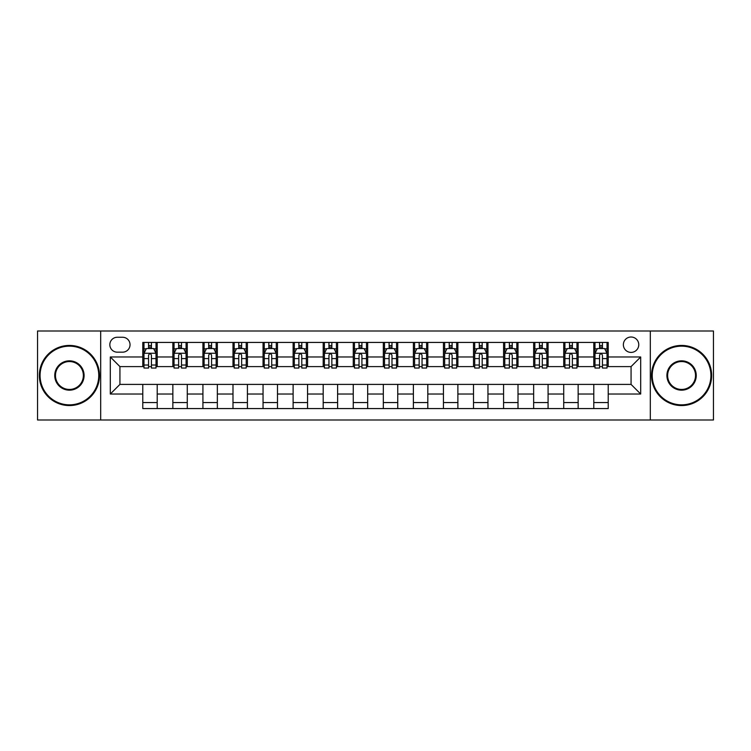 <?xml version="1.0" encoding="UTF-8"?>
<svg xmlns="http://www.w3.org/2000/svg" width="751" height="751" viewBox="0 0 751 751"><rect width="100%" height="100%" fill="white"/><g stroke="black" fill="none" stroke-linecap="round" stroke-linejoin="round"><path stroke-width="1.13" d="M631.065 337.011A7.698 7.698 0 0 0 623.368 344.709A7.698 7.698 0 0 0 631.065 352.407A7.698 7.698 0 0 0 638.763 344.709A7.698 7.698 0 0 0 631.065 337.011M650.31 419.997L713.45 419.997L713.45 331.003L650.31 331.003L650.31 419.997L100.69 419.997L100.69 331.003L37.55 331.003L37.55 419.997L100.69 419.997M117.287 352.172L122.582 352.172A7.454 7.454 0 0 0 130.036 344.709A7.454 7.454 0 0 0 122.582 337.255L117.287 337.255A7.454 7.454 0 0 0 109.834 344.709A7.454 7.454 0 0 0 117.287 352.172M650.31 331.003L100.69 331.003M142.784 394.022L110.313 394.022L110.313 356.978L142.784 356.978L142.784 366.601L119.935 366.601L119.935 384.399L142.784 384.399L142.784 408.572L608.216 408.572L608.216 384.399L631.065 384.399L631.065 366.601L608.216 366.601L608.216 356.978L640.687 356.978L640.687 394.022L608.216 394.022M608.216 356.978L608.216 342.428L142.784 342.428L142.784 356.978M593.788 342.428L593.788 366.601L594.989 366.601M599.561 366.601L602.443 366.601M607.015 366.601L608.216 366.601M593.788 366.601L576.946 366.601M563.719 342.428L563.719 366.601L564.921 366.601M569.493 366.601L572.375 366.601M563.719 366.601L546.878 366.601M533.651 342.428L533.651 366.601L534.853 366.601M539.425 366.601L542.306 366.601M533.651 366.601L516.81 366.601M503.583 342.428L503.583 366.601L504.785 366.601M509.356 366.601L512.248 366.601M503.583 366.601L486.751 366.601M473.515 342.428L473.515 366.601L474.716 366.601M479.288 366.601L482.18 366.601M473.515 366.601L456.683 366.601M443.447 342.428L443.447 366.601L444.658 366.601M449.22 366.601L452.111 366.601M443.447 366.601L426.615 366.601M413.388 342.428L413.388 366.601L414.59 366.601M419.161 366.601L422.043 366.601M413.388 366.601L396.547 366.601M383.32 342.428L383.32 366.601L384.521 366.601M389.093 366.601L391.975 366.601M383.32 366.601L366.479 366.601M353.252 342.428L353.252 366.601L354.453 366.601M359.025 366.601L361.907 366.601M353.252 366.601L336.41 366.601M323.183 342.428L323.183 366.601L324.385 366.601M328.957 366.601L331.839 366.601M323.183 366.601L306.342 366.601M293.115 342.428L293.115 366.601L294.317 366.601M298.889 366.601L301.78 366.601M293.115 366.601L276.284 366.601M263.047 342.428L263.047 366.601L264.249 366.601M268.82 366.601L271.712 366.601M263.047 366.601L246.215 366.601M232.988 342.428L232.988 366.601L234.19 366.601M238.752 366.601L241.644 366.601M232.988 366.601L216.147 366.601M202.92 342.428L202.92 366.601L204.122 366.601M208.694 366.601L211.575 366.601M202.92 366.601L186.079 366.601M172.852 342.428L172.852 366.601L174.054 366.601M178.625 366.601L181.507 366.601M172.852 366.601L156.011 366.601M142.784 366.601L143.985 366.601M148.557 366.601L151.439 366.601M142.784 384.399L157.212 384.399L157.212 408.572M608.216 384.399L157.212 384.399M157.212 342.428L157.212 366.601M142.784 348.436L143.985 348.436M148.557 348.436L151.439 348.436M156.011 348.436L157.212 348.436M142.784 402.564L157.212 402.564M172.852 384.399L172.852 408.572M187.281 342.428L187.281 366.601M172.852 348.436L174.054 348.436M178.625 348.436L181.507 348.436M186.079 348.436L187.281 348.436M187.281 384.399L187.281 408.572M172.852 402.564L187.281 402.564M202.92 384.399L202.92 408.572M217.349 384.399L217.349 408.572M202.92 402.564L217.349 402.564M217.349 342.428L217.349 366.601M202.92 348.436L204.122 348.436M208.694 348.436L211.575 348.436M216.147 348.436L217.349 348.436M232.988 384.399L232.988 408.572M247.417 384.399L247.417 408.572M232.988 402.564L247.417 402.564M247.417 342.428L247.417 366.601M232.988 348.436L234.19 348.436M238.752 348.436L241.644 348.436M246.215 348.436L247.417 348.436M263.047 384.399L263.047 408.572M277.485 384.399L277.485 408.572M263.047 402.564L277.485 402.564M277.485 342.428L277.485 366.601M263.047 348.436L264.249 348.436M268.82 348.436L271.712 348.436M276.284 348.436L277.485 348.436M293.115 384.399L293.115 408.572M307.553 384.399L307.553 408.572M293.115 402.564L307.553 402.564M307.553 342.428L307.553 366.601M293.115 348.436L294.317 348.436M298.889 348.436L301.78 348.436M306.342 348.436L307.553 348.436M323.183 384.399L323.183 408.572M337.612 384.399L337.612 408.572M323.183 402.564L337.612 402.564M337.612 342.428L337.612 366.601M323.183 348.436L324.385 348.436M328.957 348.436L331.839 348.436M336.41 348.436L337.612 348.436M353.252 384.399L353.252 408.572M367.68 384.399L367.68 408.572M353.252 402.564L367.68 402.564M367.68 342.428L367.68 366.601M353.252 348.436L354.453 348.436M359.025 348.436L361.907 348.436M366.479 348.436L367.68 348.436M383.32 384.399L383.32 408.572M397.748 384.399L397.748 408.572M383.32 402.564L397.748 402.564M397.748 342.428L397.748 366.601M383.32 348.436L384.521 348.436M389.093 348.436L391.975 348.436M396.547 348.436L397.748 348.436M413.388 384.399L413.388 408.572M427.817 384.399L427.817 408.572M413.388 402.564L427.817 402.564M427.817 342.428L427.817 366.601M413.388 348.436L414.59 348.436M419.161 348.436L422.043 348.436M426.615 348.436L427.817 348.436M443.447 384.399L443.447 408.572M457.885 384.399L457.885 408.572M443.447 402.564L457.885 402.564M457.885 342.428L457.885 366.601M443.447 348.436L444.658 348.436M449.22 348.436L452.111 348.436M456.683 348.436L457.885 348.436M473.515 384.399L473.515 408.572M487.953 384.399L487.953 408.572M473.515 402.564L487.953 402.564M487.953 342.428L487.953 366.601M473.515 348.436L474.716 348.436M479.288 348.436L482.18 348.436M486.751 348.436L487.953 348.436M503.583 384.399L503.583 408.572M518.012 384.399L518.012 408.572M503.583 402.564L518.012 402.564M518.012 342.428L518.012 366.601M503.583 348.436L504.785 348.436M509.356 348.436L512.248 348.436M516.81 348.436L518.012 348.436M533.651 384.399L533.651 408.572M548.08 384.399L548.08 408.572M533.651 402.564L548.08 402.564M548.08 342.428L548.08 366.601M533.651 348.436L534.853 348.436M539.425 348.436L542.306 348.436M546.878 348.436L548.08 348.436M563.719 384.399L563.719 408.572M578.148 384.399L578.148 408.572M563.719 402.564L578.148 402.564M578.148 342.428L578.148 366.601M563.719 348.436L564.921 348.436M569.493 348.436L572.375 348.436M576.946 348.436L578.148 348.436M593.788 384.399L593.788 408.572M593.788 402.564L608.216 402.564M593.788 348.436L594.989 348.436M599.561 348.436L602.443 348.436M607.015 348.436L608.216 348.436M119.935 366.601L110.313 356.978M119.935 384.399L110.313 394.022M640.687 356.978L631.065 366.601M640.687 394.022L631.065 384.399M151.439 345.554L148.557 345.554M156.011 365.024L151.439 365.024L151.439 368.046L156.011 368.046L156.011 353.374L153.608 348.558L146.389 348.558L143.985 353.374L143.985 368.046L148.557 368.046L148.557 365.024L143.985 365.024M143.985 353.374L143.985 342.428M156.011 353.374L156.011 342.428M148.557 348.558L148.557 342.428M151.439 342.428L151.439 348.558M151.439 365.024L151.439 355.176C150.482 353.317 149.524 353.317 148.557 355.176L148.557 365.024M181.507 345.554L178.625 345.554M186.079 365.024L181.507 365.024L181.507 368.046L186.079 368.046L186.079 353.374L183.676 348.558L176.457 348.558L174.054 353.374L174.054 368.046L178.625 368.046L178.625 365.024L174.054 365.024M174.054 353.374L174.054 342.428M186.079 353.374L186.079 342.428M178.625 348.558L178.625 342.428M181.507 342.428L181.507 348.558M181.507 365.024L181.507 355.176C180.55 353.317 179.583 353.317 178.625 355.176L178.625 365.024M211.575 345.554L208.694 345.554M216.147 365.024L211.575 365.024L211.575 368.046L216.147 368.046L216.147 353.374L213.744 348.558L206.525 348.558L204.122 353.374L204.122 368.046L208.694 368.046L208.694 365.024L204.122 365.024M204.122 353.374L204.122 342.428M216.147 353.374L216.147 342.428M208.694 348.558L208.694 342.428M211.575 342.428L211.575 348.558M211.575 365.024L211.575 355.176C210.618 353.317 209.651 353.317 208.694 355.176L208.694 365.024M241.644 345.554L238.752 345.554M246.215 365.024L241.644 365.024L241.644 368.046L246.215 368.046L246.215 353.374L243.812 348.558L236.593 348.558L234.19 353.374L234.19 368.046L238.752 368.046L238.752 365.024L234.19 365.024M234.19 353.374L234.19 342.428M246.215 353.374L246.215 342.428M238.752 348.558L238.752 342.428M241.644 342.428L241.644 348.558M241.644 365.024L241.644 355.176C240.686 353.317 239.719 353.317 238.752 355.176L238.752 365.024M271.712 345.554L268.82 345.554M276.284 365.024L271.712 365.024L271.712 368.046L276.284 368.046L276.284 353.374L273.871 348.558L266.661 348.558L264.249 353.374L264.249 368.046L268.82 368.046L268.82 365.024L264.249 365.024M264.249 353.374L264.249 342.428M276.284 353.374L276.284 342.428M268.82 348.558L268.82 342.428M271.712 342.428L271.712 348.558M271.712 365.024L271.712 355.176C270.745 353.317 269.787 353.317 268.82 355.176L268.82 365.024M69.421 346.155A29.345 29.345 0 0 0 40.075 375.5A29.345 29.345 0 0 0 69.421 404.845A29.345 29.345 0 0 0 98.766 375.5A29.345 29.345 0 0 0 69.421 346.155M69.421 405.568A30.068 30.068 0 0 1 39.352 375.5A30.068 30.068 0 0 1 69.421 345.432A30.068 30.068 0 0 1 99.489 375.5A30.068 30.068 0 0 1 69.421 405.568M69.421 360.827A14.673 14.673 0 0 1 84.093 375.5A14.673 14.673 0 0 1 69.421 390.173A14.673 14.673 0 0 1 54.748 375.5A14.673 14.673 0 0 1 69.421 360.827M69.421 389.45A13.95 13.95 0 0 0 83.37 375.5A13.95 13.95 0 0 0 69.421 361.55A13.95 13.95 0 0 0 55.471 375.5A13.95 13.95 0 0 0 69.421 389.45M681.579 346.155A29.345 29.345 0 0 0 652.234 375.5A29.345 29.345 0 0 0 681.579 404.845A29.345 29.345 0 0 0 710.925 375.5A29.345 29.345 0 0 0 681.579 346.155M681.579 405.568A30.068 30.068 0 0 1 651.511 375.5A30.068 30.068 0 0 1 681.579 345.432A30.068 30.068 0 0 1 711.648 375.5A30.068 30.068 0 0 1 681.579 405.568M681.579 360.827A14.673 14.673 0 0 1 696.252 375.5A14.673 14.673 0 0 1 681.579 390.173A14.673 14.673 0 0 1 666.907 375.5A14.673 14.673 0 0 1 681.579 360.827M681.579 389.45A13.95 13.95 0 0 0 695.529 375.5A13.95 13.95 0 0 0 681.579 361.55A13.95 13.95 0 0 0 667.63 375.5A13.95 13.95 0 0 0 681.579 389.45M301.78 345.554L298.889 345.554M306.342 365.024L301.78 365.024L301.78 368.046L306.342 368.046L306.342 353.374L303.939 348.558L296.729 348.558L294.317 353.374L294.317 368.046L298.889 368.046L298.889 365.024L294.317 365.024M294.317 353.374L294.317 342.428M306.342 353.374L306.342 342.428M298.889 348.558L298.889 342.428M301.78 342.428L301.78 348.558M301.78 365.024L301.78 355.176C300.813 353.317 299.856 353.317 298.889 355.176L298.889 365.024M331.839 345.554L328.957 345.554M336.41 365.024L331.839 365.024L331.839 368.046L336.41 368.046L336.41 353.374L334.007 348.558L326.788 348.558L324.385 353.374L324.385 368.046L328.957 368.046L328.957 365.024L324.385 365.024M324.385 353.374L324.385 342.428M336.41 353.374L336.41 342.428M328.957 348.558L328.957 342.428M331.839 342.428L331.839 348.558M331.839 365.024L331.839 355.176C330.881 353.317 329.924 353.317 328.957 355.176L328.957 365.024M361.907 345.554L359.025 345.554M366.479 365.024L361.907 365.024L361.907 368.046L366.479 368.046L366.479 353.374L364.075 348.558L356.856 348.558L354.453 353.374L354.453 368.046L359.025 368.046L359.025 365.024L354.453 365.024M354.453 353.374L354.453 342.428M366.479 353.374L366.479 342.428M359.025 348.558L359.025 342.428M361.907 342.428L361.907 348.558M361.907 365.024L361.907 355.176C360.949 353.317 359.982 353.317 359.025 355.176L359.025 365.024M391.975 345.554L389.093 345.554M396.547 365.024L391.975 365.024L391.975 368.046L396.547 368.046L396.547 353.374L394.144 348.558L386.925 348.558L384.521 353.374L384.521 368.046L389.093 368.046L389.093 365.024L384.521 365.024M384.521 353.374L384.521 342.428M396.547 353.374L396.547 342.428M389.093 348.558L389.093 342.428M391.975 342.428L391.975 348.558M391.975 365.024L391.975 355.176C391.018 353.317 390.051 353.317 389.093 355.176L389.093 365.024M422.043 345.554L419.161 345.554M426.615 365.024L422.043 365.024L422.043 368.046L426.615 368.046L426.615 353.374L424.212 348.558L416.993 348.558L414.59 353.374L414.59 368.046L419.161 368.046L419.161 365.024L414.59 365.024M414.59 353.374L414.59 342.428M426.615 353.374L426.615 342.428M419.161 348.558L419.161 342.428M422.043 342.428L422.043 348.558M422.043 365.024L422.043 355.176C421.086 353.317 420.119 353.317 419.161 355.176L419.161 365.024M452.111 345.554L449.22 345.554M456.683 365.024L452.111 365.024L452.111 368.046L456.683 368.046L456.683 353.374L454.271 348.558L447.061 348.558L444.658 353.374L444.658 368.046L449.22 368.046L449.22 365.024L444.658 365.024M444.658 353.374L444.658 342.428M456.683 353.374L456.683 342.428M449.22 348.558L449.22 342.428M452.111 342.428L452.111 348.558M452.111 365.024L452.111 355.176C451.154 353.317 450.187 353.317 449.22 355.176L449.22 365.024M482.18 345.554L479.288 345.554M486.751 365.024L482.18 365.024L482.18 368.046L486.751 368.046L486.751 353.374L484.339 348.558L477.129 348.558L474.716 353.374L474.716 368.046L479.288 368.046L479.288 365.024L474.716 365.024M474.716 353.374L474.716 342.428M486.751 353.374L486.751 342.428M479.288 348.558L479.288 342.428M482.18 342.428L482.18 348.558M482.18 365.024L482.18 355.176C481.213 353.317 480.255 353.317 479.288 355.176L479.288 365.024M512.248 345.554L509.356 345.554M516.81 365.024L512.248 365.024L512.248 368.046L516.81 368.046L516.81 353.374L514.407 348.558L507.188 348.558L504.785 353.374L504.785 368.046L509.356 368.046L509.356 365.024L504.785 365.024M504.785 353.374L504.785 342.428M516.81 353.374L516.81 342.428M509.356 348.558L509.356 342.428M512.248 342.428L512.248 348.558M512.248 365.024L512.248 355.176C511.281 353.317 510.323 353.317 509.356 355.176L509.356 365.024M542.306 345.554L539.425 345.554M546.878 365.024L542.306 365.024L542.306 368.046L546.878 368.046L546.878 353.374L544.475 348.558L537.256 348.558L534.853 353.374L534.853 368.046L539.425 368.046L539.425 365.024L534.853 365.024M534.853 353.374L534.853 342.428M546.878 353.374L546.878 342.428M539.425 348.558L539.425 342.428M542.306 342.428L542.306 348.558M542.306 365.024L542.306 355.176C541.349 353.317 540.391 353.317 539.425 355.176L539.425 365.024M572.375 345.554L569.493 345.554M576.946 365.024L572.375 365.024L572.375 368.046L576.946 368.046L576.946 353.374L574.543 348.558L567.324 348.558L564.921 353.374L564.921 368.046L569.493 368.046L569.493 365.024L564.921 365.024M564.921 353.374L564.921 342.428M576.946 353.374L576.946 342.428M569.493 348.558L569.493 342.428M572.375 342.428L572.375 348.558M572.375 365.024L572.375 355.176C571.417 353.317 570.45 353.317 569.493 355.176L569.493 365.024M602.443 345.554L599.561 345.554M607.015 365.024L602.443 365.024L602.443 368.046L607.015 368.046L607.015 353.374L604.611 348.558L597.392 348.558L594.989 353.374L594.989 368.046L599.561 368.046L599.561 365.024L594.989 365.024M594.989 353.374L594.989 342.428M607.015 353.374L607.015 342.428M599.561 348.558L599.561 342.428M602.443 342.428L602.443 348.558M602.443 365.024L602.443 355.176C601.485 353.317 600.518 353.317 599.561 355.176L599.561 365.024M172.852 394.022L157.212 394.022M172.852 356.978L157.212 356.978M202.92 356.978L187.281 356.978M202.92 394.022L187.281 394.022M232.988 356.978L217.349 356.978M232.988 394.022L217.349 394.022M263.047 356.978L247.417 356.978M263.047 394.022L247.417 394.022M293.115 356.978L277.485 356.978M293.115 394.022L277.485 394.022M323.183 356.978L307.553 356.978M323.183 394.022L307.553 394.022M353.252 356.978L337.612 356.978M353.252 394.022L337.612 394.022M383.32 356.978L367.68 356.978M383.32 394.022L367.68 394.022M413.388 356.978L397.748 356.978M413.388 394.022L397.748 394.022M443.447 356.978L427.817 356.978M443.447 394.022L427.817 394.022M473.515 356.978L457.885 356.978M473.515 394.022L457.885 394.022M503.583 356.978L487.953 356.978M503.583 394.022L487.953 394.022M533.651 356.978L518.012 356.978M533.651 394.022L518.012 394.022M563.719 356.978L548.08 356.978M563.719 394.022L548.08 394.022M593.788 356.978L578.148 356.978M593.788 394.022L578.148 394.022M155.955 353.252L144.042 353.252M143.985 348.849L146.248 348.849M153.748 348.849L156.011 348.849M148.557 358.584L143.985 358.584M156.011 358.584L151.439 358.584M151.439 347.084L148.557 347.084M186.023 353.252L174.11 353.252M174.054 348.849L176.316 348.849M183.817 348.849L186.079 348.849M178.625 358.584L174.054 358.584M186.079 358.584L181.507 358.584M181.507 347.084L178.625 347.084M216.091 353.252L204.178 353.252M204.122 348.849L206.384 348.849M213.885 348.849L216.147 348.849M208.694 358.584L204.122 358.584M216.147 358.584L211.575 358.584M211.575 347.084L208.694 347.084M246.15 353.252L234.246 353.252M234.19 348.849L236.443 348.849M243.953 348.849L246.215 348.849M238.752 358.584L234.19 358.584M246.215 358.584L241.644 358.584M241.644 347.084L238.752 347.084M276.218 353.252L264.314 353.252M264.249 348.849L266.511 348.849M274.021 348.849L276.284 348.849M268.82 358.584L264.249 358.584M276.284 358.584L271.712 358.584M271.712 347.084L268.82 347.084M306.286 353.252L294.383 353.252M294.317 348.849L296.579 348.849M304.089 348.849L306.342 348.849M298.889 358.584L294.317 358.584M306.342 358.584L301.78 358.584M301.78 347.084L298.889 347.084M336.354 353.252L324.451 353.252M324.385 348.849L326.647 348.849M334.148 348.849L336.41 348.849M328.957 358.584L324.385 358.584M336.41 358.584L331.839 358.584M331.839 347.084L328.957 347.084M366.422 353.252L354.51 353.252M354.453 348.849L356.716 348.849M364.216 348.849L366.479 348.849M359.025 358.584L354.453 358.584M366.479 358.584L361.907 358.584M361.907 347.084L359.025 347.084M396.49 353.252L384.578 353.252M384.521 348.849L386.784 348.849M394.284 348.849L396.547 348.849M389.093 358.584L384.521 358.584M396.547 358.584L391.975 358.584M391.975 347.084L389.093 347.084M426.549 353.252L414.646 353.252M414.59 348.849L416.852 348.849M424.353 348.849L426.615 348.849M419.161 358.584L414.59 358.584M426.615 358.584L422.043 358.584M422.043 347.084L419.161 347.084M456.617 353.252L444.714 353.252M444.658 348.849L446.911 348.849M454.421 348.849L456.683 348.849M449.22 358.584L444.658 358.584M456.683 358.584L452.111 358.584M452.111 347.084L449.22 347.084M486.686 353.252L474.782 353.252M474.716 348.849L476.979 348.849M484.489 348.849L486.751 348.849M479.288 358.584L474.716 358.584M486.751 358.584L482.18 358.584M482.18 347.084L479.288 347.084M516.754 353.252L504.85 353.252M504.785 348.849L507.047 348.849M514.557 348.849L516.81 348.849M509.356 358.584L504.785 358.584M516.81 358.584L512.248 358.584M512.248 347.084L509.356 347.084M546.822 353.252L534.909 353.252M534.853 348.849L537.115 348.849M544.616 348.849L546.878 348.849M539.425 358.584L534.853 358.584M546.878 358.584L542.306 358.584M542.306 347.084L539.425 347.084M576.89 353.252L564.977 353.252M564.921 348.849L567.183 348.849M574.684 348.849L576.946 348.849M569.493 358.584L564.921 358.584M576.946 358.584L572.375 358.584M572.375 347.084L569.493 347.084M606.958 353.252L595.045 353.252M594.989 348.849L597.252 348.849M604.752 348.849L607.015 348.849M599.561 358.584L594.989 358.584M607.015 358.584L602.443 358.584M602.443 347.084L599.561 347.084"/></g></svg>
